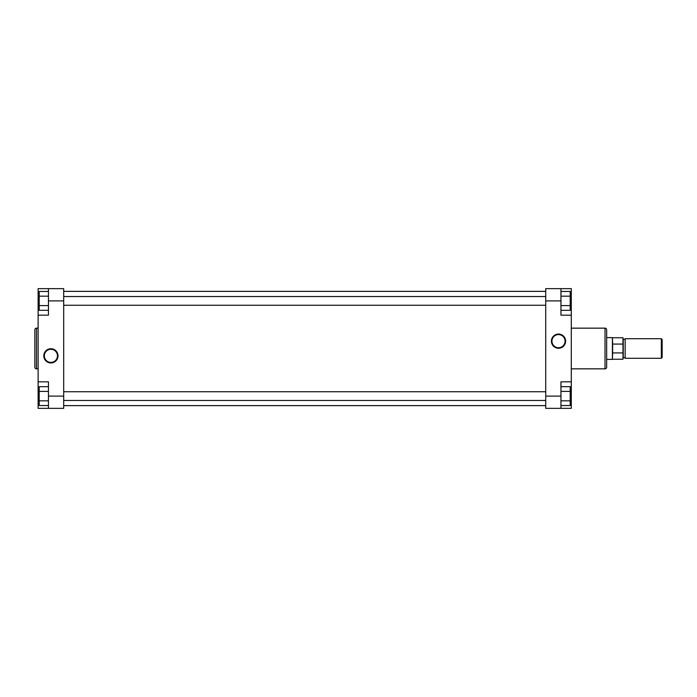 <?xml version="1.0" encoding="UTF-8"?>
<svg xmlns="http://www.w3.org/2000/svg" width="697" height="697" viewBox="0 0 697 697"><rect width="100%" height="100%" fill="white"/><g stroke="black" fill="none" stroke-linecap="round" stroke-linejoin="round"><path stroke-width="1.05" d="M662.15 357.474L661.331 358.293L661.331 338.707L662.15 339.526L662.15 357.474M625.157 357.883L625.157 339.117M622.979 339.117L624.878 339.387M622.979 357.883L624.878 357.613M606.66 337.618L612.402 337.618L612.402 359.382L606.66 359.382M612.637 359.243L622.979 359.243L622.979 352.926L612.637 352.926L612.402 359.382M612.637 337.757L622.979 337.757L622.979 344.074L612.637 344.074L612.402 337.618M661.331 358.293L625.157 358.293L625.157 338.707L661.331 338.707M622.979 352.926L622.979 344.074M612.637 344.074L612.637 352.926M50.898 362.945A7.101 7.101 0 0 1 43.798 355.845A7.101 7.101 0 0 1 50.898 348.744A7.101 7.101 0 0 1 58.008 355.845A7.101 7.101 0 0 1 50.898 362.945M50.898 349.284A6.561 6.561 0 0 0 44.338 355.845A6.561 6.561 0 0 0 50.898 362.405A6.561 6.561 0 0 0 57.459 355.845A6.561 6.561 0 0 0 50.898 349.284M34.85 367.214L34.85 329.786A1.629 1.629 0 0 1 36.479 328.156L36.479 368.844A1.629 1.629 0 0 1 34.85 367.214M38.117 328.156L36.479 328.156M38.117 368.844L36.479 368.844M48.45 396.105L48.45 381.825L38.117 381.825L38.117 408.346L48.45 408.346L48.45 396.105L63.688 396.105L63.688 300.895L48.45 300.895L48.45 288.654L38.117 288.654L38.117 381.825M38.117 315.175L48.45 315.175L48.45 300.895M48.45 288.654L63.688 288.654L63.688 300.895M63.688 396.105L63.688 408.346L48.45 408.346M48.45 310.322L39.206 310.322L39.206 291.468L48.45 291.468M39.206 305.608L48.45 305.608M39.206 296.181L48.45 296.181M48.45 405.532L39.206 405.532L39.206 386.678L48.45 386.678M39.206 400.819L48.45 400.819M39.206 391.392L48.45 391.392M558.506 334.055A7.101 7.101 0 0 1 565.615 341.155A7.101 7.101 0 0 1 558.506 348.256A7.101 7.101 0 0 1 551.405 341.155A7.101 7.101 0 0 1 558.506 334.055M558.506 347.716A6.561 6.561 0 0 0 565.067 341.155A6.561 6.561 0 0 0 558.506 334.595A6.561 6.561 0 0 0 551.946 341.155A6.561 6.561 0 0 0 558.506 347.716M606.66 329.786L606.66 367.214A1.629 1.629 0 0 1 605.022 368.844L605.022 328.156A1.629 1.629 0 0 1 606.66 329.786M571.296 368.844L605.022 368.844M571.296 328.156L605.022 328.156M560.954 300.895L560.954 315.175L571.296 315.175L571.296 288.654L560.954 288.654L560.954 300.895L545.725 300.895L545.725 396.105L560.954 396.105L560.954 408.346L571.296 408.346L571.296 315.175M571.296 381.825L560.954 381.825L560.954 396.105M560.954 408.346L545.725 408.346L545.725 396.105M545.725 300.895L545.725 288.654L560.954 288.654M560.954 386.678L570.207 386.678L570.207 405.532L560.954 405.532M570.207 391.392L560.954 391.392M570.207 400.819L560.954 400.819M560.954 291.468L570.207 291.468L570.207 310.322L560.954 310.322M570.207 296.181L560.954 296.181M570.207 305.608L560.954 305.608M63.688 405.628L545.725 405.628M63.688 291.372L545.725 291.372M623.249 339.387L623.249 357.613M39.206 302.934L38.117 302.934M39.206 394.066L38.117 394.066M570.207 394.066L571.296 394.066M570.207 302.934L571.296 302.934M63.688 400.461L545.725 400.461M63.688 391.749L545.725 391.749M63.688 305.251L545.725 305.251M63.688 296.539L545.725 296.539"/></g></svg>
